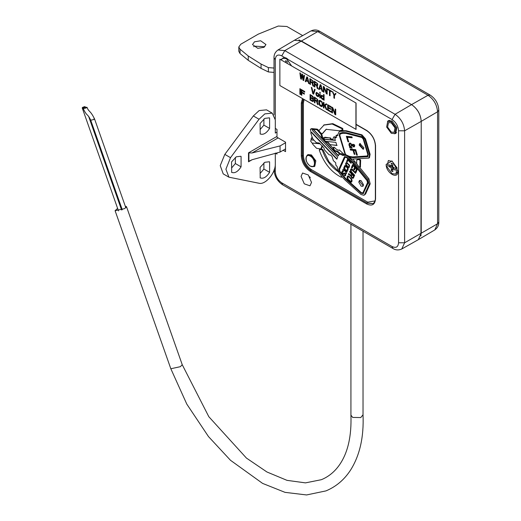<?xml version="1.0" encoding="UTF-8"?>
<svg xmlns="http://www.w3.org/2000/svg" width="521" height="521" viewBox="0 0 521 521"><rect width="100%" height="100%" fill="white"/><g stroke="black" fill="none" stroke-linecap="round" stroke-linejoin="round"><path stroke-width="0.78" d="M122.259 209.748L90.726 120.214L93.897 119.524L94.529 118.879L125.841 207.781M84.819 107.521L87.027 107.333C88.896 112.308 89.996 109.768 94.522 118.866M86.558 107.202C87.235 107.626 86.252 108.075 83.607 108.537L83.139 108.407C87.248 117.134 87.326 112.94 90.726 120.214M93.897 119.524L94.047 118.71M117.609 208.387L115.089 210.692L170.829 368.751L186.805 404.12L208.472 436.559L230.477 460.277L262.584 483.39L285.013 492.352L306.563 494.95L325.944 490.899C336.058 486.692 344.257 479.769 350.535 470.124C359.803 455.439 363.964 436.995 363.026 414.788L360.76 417.555L352.697 417.432L350.926 415.133L350.926 224.232M115.089 210.692L124.604 208.628L126.499 206.668L125.287 206.205M121.263 206.922L120.592 207.137M84.741 107.3C85.535 106.46 84.858 106.473 82.709 107.326C81.914 108.166 82.598 108.16 84.741 107.3L85.249 106.779L85.451 107.359M82.709 107.326L82.207 107.854L118.495 210.901M263.991 47.3L265.957 44.559L260.669 40.768L254.482 41.817L252.509 44.559L257.797 48.349L263.991 47.3M253.662 46.734L254.482 46.161L264.805 46.734M274.013 68.056L268.38 67.593L261.054 64.044L248.243 55.975L240.031 49.202L238.813 46.975L240.78 44.233L258.286 34.132L278.266 26.05L286.876 26.486L302.675 35.604M240.031 49.202L240.031 53.552L238.813 51.325L238.813 46.975M240.031 53.552L248.243 60.325L248.243 55.975M261.054 64.044L261.054 68.394L248.243 60.325M261.054 68.394L268.38 71.944L268.38 67.593M274.013 72.399L268.38 71.944M269.364 117.844L264.844 118.371L260.09 123.47L260.207 133.982M269.364 161.764L264.844 162.285L260.09 167.384L260.207 177.895M240.839 156.274L236.319 156.795L231.565 161.894L231.682 172.405M276.99 132.106L275.303 133.083L275.303 119.908L272.236 113.135L264.844 113.871L259.041 119.244L253.336 115.955L224.811 154.379L220.233 165.613L223.216 173.884L228.921 177.179L259.041 183.255C265.502 185.04 275.687 172.868 275.303 163.822L275.303 153.376M272.236 113.135L266.531 109.84L259.139 110.576L253.336 115.955M263.893 118.996L263.893 125.125L260.09 129.599M263.893 162.917L263.893 169.045L260.09 173.513M235.368 157.427L235.368 163.555L231.565 168.023M269.598 117.98L269.598 128.42L263.893 125.125M260.09 133.91C263.261 135.141 266.426 133.311 269.598 128.42M260.09 177.824C263.261 179.061 266.426 177.231 269.598 172.334L263.893 169.045M269.598 161.894L269.598 172.334M241.073 156.404L241.073 166.844L235.368 163.555M231.565 172.334C234.737 173.571 237.902 171.741 241.073 166.844M224.811 154.379L230.516 157.674L225.912 169.188L228.927 177.179M230.516 157.674L259.041 119.244M252.171 159.7L248.504 161.816L248.504 152.855L252.047 152.972L278.142 137.902M248.504 161.816L248.901 161.269L248.901 153.083M285.547 148.908L280.057 152.073L252.047 159.732L248.901 161.269M285.547 142.761L280.057 145.926L252.047 152.972M280.057 152.073L280.057 145.926M391.297 133.298L394.859 133.656L395.953 127.945L391.297 121.66L387.735 121.308L386.641 127.02L391.297 133.298M391.297 132.093L387.611 127.117L388.477 122.591L391.297 122.871L394.99 127.847L394.123 132.373L391.297 132.093M279.868 85.542L356.064 129.384L356.064 103.034L279.868 59.192L279.868 85.542M279.868 59.192L356.064 103.034M335.719 114.867L334.853 114.366L332.457 108.192L332.457 112.979L331.877 112.647L331.877 107.157L332.743 107.658L335.146 113.715L335.146 109.045L335.719 109.377L335.719 114.867M330.724 109.41L328.23 107.971L328.23 109.84L331.109 111.501L331.109 112.204L327.65 110.205L327.65 104.714L331.109 106.714L331.109 107.417L328.23 105.75L328.23 107.267L330.724 108.713L330.724 109.41M326.113 109.319L324.674 105.802L324.003 106.232L324.003 108.101L323.424 107.769L323.424 102.279L324.003 102.611L324.003 105.294L326.113 103.829L326.882 104.272L325.156 105.496L326.882 109.762L326.113 109.319L326.98 109.71M319.099 100.599L320.35 100.501L321.985 101.797L322.655 103.705L322.558 105.984L321.6 106.597L319.484 105.144L318.813 103.236L318.911 100.957M318.044 104.662L317.374 104.272L316.605 101.374L314.971 100.436L314.971 102.884L314.391 102.552L314.391 97.062L317.563 99.361L317.947 100.866L317.178 101.478L318.044 104.662M313.622 98.371L313.049 98.97L313.622 100.24L313.238 101.419L310.073 100.058L310.073 94.568L312.854 96.294L313.622 98.371M304.303 93.461L304.303 94.158L301.809 92.718L301.809 95.284L301.229 94.952L301.229 89.462L304.687 91.462L304.687 92.165L301.809 90.498L301.809 92.015L304.303 93.461M299.888 94.177L299.888 88.687L300.461 89.019L300.461 94.509L299.888 94.177L300.558 94.457M323.593 96.926L323.593 94.47L324.075 94.75L324.075 100.234L323.593 99.257L323.111 99.563L321.77 98.788L321.001 96.124L321.483 95.35L322.154 95.389L323.691 96.867L323.691 94.418M319.751 92.836L319.751 92.25L320.233 92.53L320.233 93.116L319.751 92.836L320.324 93.057M319.751 97.74L319.751 94.001L320.233 94.281L320.233 98.02L319.751 97.74L320.324 97.961M318.403 96.73L316.293 95.278L315.908 93.422L316.481 92.354L318.598 93.806L318.982 95.662L318.403 96.73M313.219 93.266L314.56 89.254L315.14 89.586L313.603 94.19L312.834 93.747L311.298 87.372L311.871 87.704L313.219 93.266L314.658 89.202M332.932 91.956L334.182 94.9L335.433 93.402L336.012 93.734L334.469 95.532L334.469 98.339L333.896 98L333.896 95.2L332.359 91.624L332.932 91.956M329.474 90.543L327.937 89.658L327.937 89.071L331.59 91.182L331.59 91.768L330.053 90.882L330.053 95.786L329.474 95.454L329.474 90.543L329.474 95.454M327.168 94.119L326.309 93.624L323.906 87.443L323.906 92.237L323.326 91.904L323.326 86.414L324.192 86.909L326.595 92.972L326.595 88.296L327.168 88.629L327.168 94.119M319.295 89.573L318.715 89.241L320.252 84.636L321.021 85.079L322.558 91.455L321.985 91.123L321.6 89.501L319.679 88.394L319.295 89.573M317.947 88.798L317.276 88.407L316.507 85.509L314.873 84.565L314.873 87.02L314.3 86.688L314.3 81.198L317.465 83.497L317.849 85.001L317.081 85.607L317.947 88.798M313.531 86.245L312.854 85.854L312.086 82.956L310.457 82.018L310.457 84.467L309.878 84.135L309.878 78.645L313.049 80.944L313.434 82.448L312.665 83.06L313.531 86.245M305.84 81.81L305.267 81.471L306.804 76.874L307.572 77.316L309.109 83.692L308.536 83.36L308.152 81.738L306.224 80.625L305.84 81.81M303.73 80.586L302.962 80.143L302.193 75.258L301.425 79.257L300.656 78.814L299.888 72.881L300.461 73.214L301.04 77.746L301.809 73.989L302.577 74.431L303.346 79.081L303.919 75.206L304.498 75.538L303.73 80.586M355.928 129.455L355.928 103.106M332.457 108.192L334.853 114.366M334.951 114.314L335.817 114.809M335.237 108.987L335.146 113.715M331.975 107.105L331.877 112.647M331.975 112.595L332.548 112.927M330.822 109.358L328.23 107.971M331.206 107.359L328.23 105.75M327.748 104.662L327.65 110.205M327.748 110.152L331.206 112.152M326.211 109.267L324.674 105.802M326.211 103.777L324.003 105.294M323.521 102.22L323.424 107.769M323.521 107.71L324.095 108.042M319.581 100.299L319.197 100.546M319.002 100.898L318.813 101.484M318.911 101.426L318.813 103.236M318.911 103.178L318.911 103.874M319.002 103.822L319.099 104.454M319.197 104.395L319.484 105.144M319.581 105.086L319.868 105.6M319.966 105.542L320.35 105.991M320.448 105.939L321.118 106.434M321.216 106.382L321.6 106.597M321.691 106.538L322.076 106.531M316.605 101.374L317.374 104.272M317.465 104.22L318.142 104.604M317.66 101.406L317.178 101.478M314.489 97.01L314.391 102.552M314.489 102.5L315.062 102.832M316.696 101.321L314.971 100.436M310.164 94.509L310.073 100.058M310.164 99.999L312.379 101.387M312.47 101.334L312.854 101.549M312.952 101.491L313.336 101.367M301.809 92.718L304.401 94.106M304.785 92.106L301.809 90.498M301.327 89.41L301.229 94.952M301.327 94.9L301.906 95.232M299.979 88.635L299.979 94.125M321.574 95.297L321.19 95.538M321.19 95.662L321.001 96.124M321.092 96.072L321.001 97.062M321.092 97.004L321.099 97.583M321.19 97.531L321.19 97.87M321.288 97.818L321.483 98.391M321.574 98.332L321.77 98.788M321.861 98.736L322.154 99.127M322.245 99.075L322.727 99.459M323.593 99.96L323.593 99.257M323.691 99.902L324.166 100.182M319.848 92.197L319.848 92.784M319.848 93.949L319.848 97.688M317.83 96.632L318.214 96.737M316.195 92.66L316.006 93.012M316.097 92.953L315.908 93.422M316.006 93.363L315.908 93.884M316.006 93.832L316.097 94.815M316.195 94.763L316.293 95.278M316.39 95.219L316.481 95.623M316.775 95.792L317.061 96.19M317.159 96.131L317.927 96.574M311.389 87.313L312.834 93.747M312.926 93.695L313.694 94.138M335.531 93.344L334.182 94.9M332.457 91.572L333.896 95.2M333.994 95.148L333.896 98M333.994 97.948L334.567 98.28M328.035 89.019L327.937 89.658M328.035 89.605L329.572 90.491M329.572 95.395L330.151 95.727M331.688 91.709L330.053 90.882M323.906 87.443L326.309 93.624M326.4 93.565L327.266 94.067M326.687 88.244L326.595 92.972M323.424 86.356L323.326 91.904M323.424 91.846L323.997 92.178M320.35 84.584L318.715 89.241M318.813 89.182L319.386 89.514M321.6 89.501L319.679 88.394M321.691 89.449L321.985 91.123M322.076 91.071L322.655 91.403M316.507 85.509L317.276 88.407M317.374 88.355L318.044 88.739M317.563 85.542L317.081 85.607M314.391 81.146L314.3 86.688M314.391 86.636L314.971 86.968M316.605 85.457L314.873 84.565M312.086 82.956L312.854 85.854M312.952 85.802L313.622 86.186M313.141 82.989L312.665 83.06M309.975 78.593L309.878 84.135M309.975 84.083L310.549 84.415M312.183 82.904L310.457 82.018M306.902 76.815L305.267 81.471M305.365 81.419L305.938 81.751M308.152 81.738L306.224 80.625M308.243 81.68L308.536 83.36M308.627 83.308L309.207 83.64M302.193 75.258L302.962 80.143M303.059 80.091L303.828 80.534M304.017 75.154L303.346 79.081M301.906 73.93L301.04 77.746M299.979 72.823L300.656 78.814M300.747 78.756L301.522 79.199M320.448 101.146L319.679 101.165L321.216 101.595L322.076 102.793L322.076 105.476M317.374 100.657L317.178 99.264L314.971 97.981L314.971 99.732L317.081 100.833M313.141 99.967L312.47 98.99L310.646 97.935L312.854 99.218L313.049 100.612M312.952 98.215L312.763 96.939L310.744 95.545L312.854 96.886L313.049 98.163M323.691 97.453L322.727 96.307L321.77 95.988L323.209 96.593L323.691 97.453L323.404 98.912L323.691 98.619M318.214 96.033L318.214 93.936L316.866 92.92L318.311 93.878L318.311 95.981M320.636 85.327L321.6 88.922L320.636 85.327L319.77 87.977L321.503 88.98M317.276 84.793L317.081 83.399L314.873 82.116L314.873 83.868L316.989 84.969M312.854 82.24L312.665 80.846L310.457 79.563L310.457 81.315L312.567 82.422M307.188 77.564L308.145 81.159L307.188 77.564L306.322 80.214L308.054 81.211M319.679 101.165L319.679 104.552L321.789 105.77M321.985 105.535L322.173 105.066M322.082 105.118L322.173 103.314M322.082 103.366L322.076 102.793M321.985 102.845L321.887 102.331M321.789 102.383L321.6 101.934M321.503 101.986L321.216 101.595M321.118 101.647L320.35 101.204M317.276 100.716L317.465 100.364M317.374 100.416L317.465 100.012M317.374 100.065L317.374 99.609M317.276 99.661L317.178 99.264M317.081 99.316L316.892 98.977M316.794 99.036L314.971 97.981M310.646 97.935L310.646 99.687L312.763 100.794M312.952 100.67L313.141 100.319M313.049 100.377L313.049 100.025M310.646 95.604L310.646 97.238L312.763 98.339M321.77 95.988L321.672 97.915L323.404 98.912M323.593 98.677L323.593 97.505M316.866 92.92L316.481 94.685L318.018 96.157M317.178 84.845L317.374 84.5M317.276 84.552L317.374 84.148M317.276 84.2L317.276 83.744M317.178 83.796L317.081 83.399M316.989 83.451L316.794 83.113M316.696 83.171L314.873 82.116M312.763 82.298L312.952 81.947M312.854 81.999L312.952 81.595M312.854 81.654L312.854 81.191M312.763 81.243L312.665 80.846M312.567 80.898L312.372 80.56M312.281 80.618L310.457 79.563M359.151 145.046L359.848 143.509L363.905 147.795L363.209 149.332L359.151 145.046M363.489 149.097L359.777 144.688L360.187 143.379M358.767 182.057L359.464 180.513L361.144 180.683L363.521 184.799L362.824 186.336L361.144 186.173L358.767 182.057M363.254 185.912L359.777 181.471L360.044 180.357M329.663 137.948L324.961 137.225L324.264 137.642L329.663 137.948L331.291 139.511L332.645 139.648L333.635 137.16L334.743 137.043L335.583 137.798L334.769 138.527L335.335 140.416L323.58 139.25L325.566 141.347L335.915 142.376L336.84 145.483L329.813 144.577L333.01 148.277L333.349 147.423L334.703 147.554L335.986 148.973L338.201 150.25L339.549 150.126L344.342 154.737L343.202 155.492L340.076 154.125L338.878 154.516L338.272 155.87L313.434 129.651L311.115 129.019L310.425 129.416L311.115 132.868M310.034 165.86L310.288 166.017C315.648 169.423 315.908 159.446 310.549 156.293L310.288 156.137C304.935 152.731 304.674 162.708 310.034 165.86M356.709 160.221L357.634 159.406L357.341 159.856L357.634 159.406L359.809 159.263L360.649 160.247L360.421 166.987L359.796 167.352L360.024 160.611L359.184 159.621L357.002 159.765L356.709 160.221L356.67 163.607L359.106 167.059L360.584 166.707M312.444 143.542L310.679 141.217L311.369 138.56M311.148 129L310.425 129.416M308.074 154.594L311.434 154.926L315.824 160.852L314.795 166.238L314.13 166.622L314.873 160.403L311.05 155.486L307.403 154.978L308.074 154.594M310.288 177.811L309.676 176.756M311.525 182.428L309.975 185.828L304.284 183.822L301.066 176.391L302.577 173.018L308.282 174.971L311.525 182.428M397.953 171.175C398.318 180.168 385.8 172.939 386.165 164.369L392.059 160.969L397.953 171.175M387.487 121.478L388.34 120.651L392.059 121.002L396.898 127.541L395.732 133.461L394.592 133.786M356.064 124.298L366.602 130.38C372.046 134.138 375.035 139.309 375.563 145.906L375.563 198.735C375.035 204.714 372.046 206.44 366.602 203.913L310.275 171.389C304.831 167.632 301.841 162.461 301.307 155.864L301.307 103.034L302.48 98.599M275.277 164.701L275.277 171.604C275.661 176.378 277.823 180.123 281.77 182.845L392.059 246.524C396.006 248.354 398.168 247.104 398.552 242.773L398.552 130.791C398.168 126.017 396.006 122.266 392.059 119.543L288.426 59.713L286.7 58.319L286.667 58.886L291.473 65.744M280.812 59.589L284.401 57.388L281.77 55.871C277.823 54.034 275.661 55.285 275.277 59.615L275.277 119.055M275.277 128.42L276.99 129.403L276.99 137.238L285.547 142.181L285.547 151.618L283.196 150.263M276.99 152.913L276.99 154.073L275.277 153.083M284.401 57.388L286.426 58.15M420.988 235.707L421.228 121.373C420.655 114.255 417.432 108.668 411.551 104.61C417.386 108.694 420.616 114.281 421.228 121.373C420.616 114.281 417.386 108.694 411.551 104.61L301.262 40.938L294.358 40.293L301.262 40.938L411.551 104.61L299.106 39.974M418.311 239.673L421.228 233.362L418.35 239.653L401.776 248.986L404.609 242.793L398.552 242.773M311.838 128.602L317.289 129.143L319.034 130.778M332.971 148.14L327.481 142.272L326.003 141.966L321.854 137.583L320.923 134.171L321.646 133.754L322.577 137.166L324.251 138.404M330.04 137.726L331.669 139.296L333.023 139.426M333.635 137.16L335.127 136.828L335.986 137.596M336.475 135.799L336.781 135.115L337.953 135.232L337.693 135.525M336.599 135.154L335.973 135.519L336.599 135.154M339.405 131.474L342.46 130.647L346.237 130.758L361.952 134.828L365.521 138.899L370.105 154.333L369.454 157.733L368.829 158.091L369.48 154.698L370.105 154.333M352.906 159.257L356.67 163.672M359.679 167.384L368.901 178.762L370.19 183.841L365.605 193.975L363.945 195.31L365.605 193.975M322.532 145.926L321.555 148.361L320.929 148.726L321.9 146.284L322.421 146.336M323 149.84L322.375 150.204L321.32 149.631L322.076 149.11L323 149.84L329.038 161.849L337.999 170.784M319.953 149.879L320.252 149.175L321.919 149.338M320.07 149.208L319.438 149.573L320.07 149.208M326.42 129.136L322.545 133.571M323.99 124.949L332.789 123.64L342.714 128.446L342.922 129.781L339.405 130.797L326.1 129.312L322.225 133.754L321.379 133.558L319.38 131.442L319.067 130.406L324.309 124.753M323.684 125.118L332.164 124.005L342.082 128.804L342.29 130.139L342.922 129.781M320.923 134.171L317.002 129.807L313.277 129.234L338.552 155.701M312.782 129.182L312.496 130.563L337.686 157.153L336.761 159.198L311.578 132.608L310.952 132.386L310.829 133.037L312.704 138.846L316.306 142.65L319.288 143.028L323.854 147.853L324.622 150.068L329.109 154.802L330.731 155.115L332.092 156.547L333.375 160.67L335.674 162.734L335.863 165.164L337.035 166.401L338.897 172.484L341.177 175.681L344.85 179.843L361.007 194.489L363.945 195.303M312.808 138.189L311.33 138.247L311.122 138.703L311.871 139.993L313.994 140.201M312.033 137.088L311.617 138.013M320.031 143.816L312.795 143.099L312.795 144.317L316.579 148.316L320.617 148.921M370.19 183.841L369.187 184.421L364.596 194.561M369.187 184.421L367.898 179.341L353.72 161.862L346.576 155.505L343.593 155.265M348.393 155.994L351.812 159.159L368.829 158.091M365.521 138.899L364.889 139.263L369.48 154.698M364.889 139.263L361.327 135.193L345.605 131.116L339.438 131.455M339.816 131.299L339.191 131.663L337.328 135.597L336.156 135.48L336.201 137.355M335.335 137.941L335.967 137.687L334.892 137.883L335.583 137.798L335.016 138.384M331.291 139.511L331.669 139.296M324.264 137.642L323.873 138.625L323.32 138.573L323.58 139.25M323.697 138.352L323.32 138.573M321.854 137.583L322.577 137.166M338.539 171.937L338.175 171.663L338.8 171.305M322.375 150.204C325.618 159.647 330.887 166.798 338.175 171.663M342.219 176.886L341.248 177.244C331.258 172.164 323.945 163.171 319.321 150.243L319.627 149.534L321.32 149.631M341.248 177.244L341.535 176.17M339.685 173.591L341.502 176.189M338.487 171.963L339.659 173.61M420.942 235.909L421.228 121.373L421.228 233.362L421.228 121.373L404.609 130.804L398.552 130.791M312.294 137.967L311.33 138.247M311.122 132.354L311.858 132.438L337.048 159.029M319.861 143.633L312.75 143.099M362.675 193.102L362.935 192.803L361.502 192.777L345.345 178.13L339.939 171.396L339.529 169.501L344.974 157.459L346.283 157.381L352.834 163.151L367.005 180.637L367.52 182.669L362.935 192.803L363.489 193.389L361.333 193.35L345.182 178.703L339.594 171.754L338.976 168.915L344.42 156.873L346.38 156.756L353.127 162.721L367.305 180.207L368.073 183.249L363.098 193.838M345.234 157.16L344.974 157.459L344.42 156.873L344.811 156.43M340.044 154.203L338.878 154.516M346.96 155.284L349.337 156.352L352.613 156.919L367.292 155.968L367.819 154.535L363.228 139.1L361.802 137.472L346.087 133.396L342.877 133.304L340.233 133.956L339.822 135.375L345.267 153.702L345.755 154.639L346.96 155.284L346.576 155.505M344.16 154.867L345.104 154.542L339.269 135.317L339.887 133.194L342.525 132.542L345.924 132.634L361.646 136.71L363.782 139.153L368.373 154.587L367.585 156.743L352.899 157.694L349.181 156.997M339.659 133.285L340.083 134.014M367.982 156.626L367.585 156.743L367.559 155.89M338.201 150.25L339.236 150.022M335.576 140.273L323.828 139.114M344.205 154.906L341.086 153.545L340.076 154.125M343.463 154.763L342.453 155.343M345.104 154.542L345.755 154.639M339.164 154.353L339.445 154.17L339.158 154.34L339.445 154.17L338.109 152.503L336.117 151.351L334.684 151.279L333.329 149.846L332.958 148.485L333.681 148.068L333.974 147.059M340.76 153.786L339.249 154.027M338.806 150.263L339.438 149.898M333.01 148.277L333.635 147.912M330.249 144.831L327.826 142.077L325.814 141.211M330.496 144.688L337.087 145.339M344.922 175.844L344.27 175.525L345.156 174.822L344.739 173.74L344.244 173.584L343.437 174.372L342.271 173.695L341.789 172.269L342.29 171.155L343.463 171.565L342.531 171.865L342.518 173.402L343.267 173.74L343.814 173.037L344.498 173.031L345.612 174.568L345.475 175.616L344.922 175.844L345.729 175.57M342.909 169.527L345.084 170.458L343.691 167.795L347.286 171.598L347.123 171.969L345.358 170.106L346.504 173.324L346.283 173.819L345.332 171.175L342.681 170.022L342.909 169.527M344.733 167.261L345.006 167.912L344.837 168.283L344.485 167.814L344.309 166.446L345.045 165.58L347.383 167.41L348.184 168.895L347.696 170.478L346.602 170.139L347.702 169.208L347.214 167.782L345.449 166.186L344.733 167.261M349.344 165.359L349.291 167.221L348.028 167.261L345.866 164.792L345.918 162.93L347.175 162.891L349.344 165.359M347.038 161.894L346.576 161.412L347.585 159.185L351.187 162.988L351.017 163.36L347.878 160.045L347.038 161.894M351.766 179.478L352.066 180.722L351.701 181.842L351.089 182.239L350.099 181.888L347.351 178.755L347.051 177.511L347.416 176.391L348.021 175.994L349.018 176.339L351.766 179.478M348.328 174.301L348.582 173.754L350.907 175.284L351.506 173.949L349.467 171.793L349.682 171.318L354.247 176.144L353.401 178.032L352.691 178.325L351.48 177.511L350.887 175.955L348.328 174.301L348.796 174.034L351.349 175.688L350.887 175.955M351.655 172.034L354.671 175.212L354.456 175.688L350.991 171.91L350.457 169.605L351.206 168.895L352.203 169.247L355.739 172.861L355.524 173.33L351.721 169.664L350.991 170.641L351.655 172.034M353.72 169.377L354.645 167.332L353.088 165.691L352.02 168.049L351.441 167.43L352.717 164.603L357.289 169.429L356.012 172.256L355.426 171.637L356.494 169.286L355.224 167.951L354.306 169.989L353.72 169.377L354.189 169.104L354.768 169.722M333.681 148.068L334.052 149.429L335.407 150.862L336.84 150.934L338.832 152.086L339.972 153.61M339.751 153.369L339.028 153.786M333.153 149.214L333.876 148.798M350.412 143.379L352.001 144.871L352.834 144.206L354.033 144.773L354.573 146.603L353.648 146.961L352.111 145.619L350.607 147.104L351.994 147.534L352.176 148.146L350.346 147.371L349.819 147.912L348.992 143.978L349.474 143.282L350.412 143.379M353.043 150.309L350.457 150.048L350.184 149.136L355.719 149.683L357.354 155.18L356.644 155.115L355.283 150.53L353.752 150.38L354.931 154.346L354.228 154.281L353.043 150.309L353.674 149.944L353.792 150.354M348.002 141.803L346.367 136.307L351.903 136.854L352.176 137.772L347.351 137.29L348.712 141.875L348.002 141.803L348.627 141.438M344.27 175.525L344.739 175.258L344.531 175.707M344.993 175.44L345.384 175.577M343.626 173.2L343.456 173.571M343.267 173.74L343.925 173.304M343.033 171.761L343.502 171.487L342.72 171.702M342.076 171.383L342.759 170.888M341.848 171.878L342.538 171.116M341.789 172.269L342.317 171.604M341.828 172.672L342.251 171.995M342.023 173.246L342.492 172.979L342.297 172.405M342.271 173.695L342.74 173.421L343.124 173.825L342.655 174.099M343.124 173.825L343.482 174.027L343.02 174.294M343.482 174.027L343.906 174.105L343.437 174.372M345.208 173.473L344.739 173.74M345.358 173.636L344.895 173.903M345.56 173.936L345.097 174.209M345.163 174.555L345.631 174.288M345.156 174.822L344.993 175.193M344.83 175.297L345.456 174.919M344.746 169.462L345.215 169.188L345.553 170.191L345.084 170.458M342.681 170.022L343.372 169.26M343.15 169.748L345.794 170.901L345.332 171.175M345.827 169.839L345.358 170.106M343.521 168.166L343.99 167.899M346.198 166.036L345.736 166.303M346.537 166.297L346.068 166.57M347.683 167.508L347.214 167.782M347.963 167.899L347.494 168.166M347.67 168.53L348.132 168.263M347.735 168.876L348.204 168.609L347.702 169.208M347.448 169.761L348.171 168.934M347.26 169.931L347.917 169.494M346.602 170.139L347.064 169.872L347.474 170.217L347.012 170.484M347.474 170.217L347.898 170.289L347.429 170.562M344.563 165.893L345.247 165.398M344.309 166.446L345.032 165.626M344.251 166.837L344.778 166.179M344.29 167.248L344.713 166.57M344.485 167.814L344.948 167.547L344.759 166.98M345.918 162.93L346.602 162.428M345.69 163.425L346.38 162.656M345.631 163.809L346.159 163.151M345.67 164.219L346.094 163.542M345.866 164.792L346.335 164.519L346.139 163.952M346.113 165.235L346.582 164.968M346.934 165.437L346.472 165.704M348.028 167.261L348.497 166.987L347.618 166.915M348.497 166.987L348.862 167.189L348.393 167.456M348.862 167.189L349.278 167.267L348.81 167.534M346.576 161.412L348.054 158.918M347.045 161.145L347.507 161.627M348.341 159.771L347.878 160.045M347.416 176.391L348.152 175.831M347.129 177.016L347.878 176.118M347.051 177.511L347.598 176.749M347.103 178.032L347.514 177.244M347.351 178.755L347.813 178.488L347.566 177.759M347.663 179.322L348.132 179.055M348.582 179.647L348.119 179.914M350.027 181.171L349.578 181.451M350.04 181.184L350.561 181.621L350.099 181.888M350.561 181.621L351.024 181.875L350.555 182.142M351.024 181.875L351.551 181.972L351.089 182.239M351.551 181.972L351.89 181.862M351.506 173.949L350.907 175.284M349.044 173.486L348.796 174.034M350.939 176.476L351.349 175.688M351.219 177.12L351.688 176.853M351.864 177.921L352.333 177.648L351.942 177.238L351.48 177.511M352.333 177.648L352.658 177.882L352.196 178.149M352.658 177.882L353.153 178.058L352.691 178.325M353.153 178.058L353.59 178.052M349.467 171.793L349.93 171.52M352.189 169.397L352.548 169.546L352.085 169.82M352.548 169.546L352.978 169.879L352.509 170.152M350.6 169.292L351.336 168.732M350.457 169.605L351.063 169.025M350.373 170.1L350.92 169.338M350.425 170.621L350.841 169.833M350.672 171.344L351.141 171.077L350.893 170.347M350.991 171.91L351.46 171.643M351.909 172.236L351.441 172.503M354.189 169.104L355.107 167.065L354.645 167.332M353.088 165.691L353.557 165.424M355.693 167.684L355.224 167.951M355.426 171.637L356.494 169.286M355.895 171.37L356.475 171.989M351.441 167.43L353.186 164.336M351.903 167.163L352.489 167.775M336.117 151.351L336.84 150.934M334.684 151.279L335.407 150.862M333.329 149.846L334.052 149.429M326.348 141.771L326.003 141.966M352.001 144.871L352.457 144.467M350.099 142.923L349.207 143.555M349.838 143.19L348.992 143.978M349.617 143.614L348.94 144.564M349.63 144.799L348.998 145.164M349.767 145.261L349.135 145.619M350.066 145.88L349.435 146.245M350.425 146.427L349.852 146.876M350.483 146.518L349.591 147.15M350.216 146.785L350.444 147.554M350.972 147.007L350.346 147.371M351.467 148.075L352.092 147.717L351.415 147.352L350.789 147.71M352.737 145.255L352.111 145.619M353.648 146.961L354.28 146.596L353.713 146.245L353.088 146.603M354.28 146.596L354.006 146.994M350.809 148.772L351.082 149.69L350.457 150.048M351.082 149.69L353.674 149.944M354.853 153.916L354.228 154.281M355.283 150.53L355.908 150.165L354.378 150.015L353.752 150.38M357.276 154.75L356.644 155.115M347.123 136.378L347.39 137.264M352.046 137.329L347.976 136.932L347.351 137.29M349.487 165.3L349.024 165.567L349.09 165.912L349.558 165.645L349.298 166.466L348.119 166.805L346.185 164.584L346.374 163.412L347.266 162.956L346.563 163.249M351.603 179.009L351.134 179.276L351.356 179.738L351.825 179.471L351.864 180.331L350.874 181.438L348.328 179.445L347.715 177.635L348.699 176.521L349.793 176.977L349.324 177.244L348.901 176.912L349.363 176.645M353.342 177.322L354.019 175.838L352.671 177.726L351.408 176.391L352.561 174.294M354.71 145.75L353.824 146.381L354.71 145.75M352.222 144.74L350.119 146.609L352.248 144.766M349.09 165.912L349.057 166.245L349.519 165.971M349.311 164.929L349.024 165.567M348.849 165.203L348.569 164.818L349.037 164.545M348.569 164.818L347.422 163.601L347.885 163.334M347.422 163.601L347.084 163.34L347.553 163.073M349.298 166.466L348.647 166.902M349.057 166.245L348.829 166.733M351.909 179.914L351.447 180.181L351.401 180.598L351.864 180.331M351.356 179.738L351.447 180.181M351.134 179.276L350.783 178.788L351.252 178.521M350.783 178.788L349.324 177.244M348.901 176.912L348.536 176.762L349.005 176.495M351.584 180.956L350.874 181.438M351.401 180.598L351.115 181.223M353.551 176.105L352.092 174.561M354.742 145.457L354.019 145.515L354.651 145.151M354.019 145.515L353.811 145.196L354.443 144.831M353.811 145.196L354.28 144.669M353.648 145.033L353.368 144.858L353.993 144.493M353.368 144.858L353.759 144.467M353.134 144.831L352.489 145.359L353.824 146.381M351.271 143.776L350.64 144.141L350.197 143.796L350.822 143.438M350.197 143.796L350.47 143.405M349.845 143.763L349.428 145.059L350.119 146.609M351.623 145.125L350.64 144.141M281.77 55.871L284.785 50.615L395.074 114.294L411.551 104.61L298.956 39.928M392.059 161.165L388.23 160.787L387.051 166.928L392.059 173.682L395.895 174.06L397.067 167.918L392.059 161.165M395.895 174.06L397.953 171.35M392.821 168.739L395.387 170.224L395.387 168.465L392.821 166.98L392.821 164.017L391.297 163.138L391.297 166.108L388.731 164.623L388.731 166.381L391.297 167.86L391.297 170.829L392.821 171.702L392.821 168.739L394.345 167.86M395.387 170.224L395.387 168.465M391.297 170.829L393.342 167.287M392.821 166.98L391.297 167.86M392.821 166.381L388.731 166.381M391.297 166.108L392.821 165.229M392.821 164.017L391.297 163.138M291.506 65.763L286.413 58.691L282.584 58.313L281.314 59.876M287.175 63.256L287.175 61.543L285.651 60.67L285.651 62.383M286.739 63.008L287.175 62.754M287.175 61.543L285.651 60.67M170.829 368.751L180.344 366.686L182.246 364.726L208.823 416.709L246.433 458.076L266.934 471.987L287.019 480.355L305.482 482.876L321.353 479.698C328.549 476.754 334.567 471.85 339.412 464.966C347.833 452.886 351.668 436.272 350.926 415.133M248.504 152.855L276.99 136.411M360.024 160.611L360.649 160.247M310.275 171.389L310.75 170.569L367.077 203.086L366.602 203.913M375.563 198.188L375.563 198.735M303.235 99.036L302.258 103.034L302.258 155.864C302.799 162.09 305.632 166.987 310.75 170.569L367.077 203.086L373.082 203.685C374.586 202.382 375.348 200.644 375.367 198.462L375.367 145.633C374.84 139.296 371.968 134.314 366.738 130.686L356.064 124.526M375.563 145.352L375.563 145.906L375.563 145.352M367.077 130.654L366.602 130.38L367.077 130.654M303.326 99.088L302.454 102.924L301.307 103.034M373.173 203.626L367.266 202.975L367.741 202.155L311.415 169.631L310.939 170.458C305.82 166.876 302.988 161.979 302.454 155.753L303.404 155.753L303.404 102.924L302.454 102.924L302.454 155.753L301.307 155.864M418.435 239.601L434.807 229.917L437.562 223.77L404.609 242.793L404.609 130.804C404.003 123.816 400.825 118.313 395.074 114.294L392.059 119.543M274.013 169.846C274.443 176.254 277.322 181.243 282.656 184.818L392.951 248.491L392.059 246.524M282.656 184.818L281.77 182.845M274.066 170.23L275.277 171.604M274.013 114.848L274.013 57.864L275.277 59.615M274.013 57.864C273.883 54.627 275.212 51.996 277.999 49.97L284.785 50.615L317.732 31.592L311.037 30.902C314.156 29.495 317.094 29.658 319.861 31.39L317.732 31.592L428.028 95.265L430.151 95.069L319.861 31.39M375.048 200.917L367.741 202.155M303.404 102.924L304.108 99.537M311.415 169.631C306.582 166.258 303.912 161.627 303.404 155.753M320.604 133.61L321.327 133.194M317.002 129.807L317.725 129.39M316.566 129.56L317.289 129.143M367.898 179.341L368.901 178.762M353.72 161.862L354.729 161.282M349.78 157.967L350.158 157.746M361.327 135.193L361.952 134.828M345.605 131.116L346.237 130.758M341.828 131.012L342.46 130.647M335.596 137.192L335.218 137.414M334.743 137.043L335.127 136.828M330.119 138.221L330.496 138M342.082 128.804L342.714 128.446M359.184 159.621L359.809 159.263M367.52 182.669L368.073 183.249M367.305 180.207L367.005 180.637M353.127 162.721L352.834 163.151M349.578 159.218L349.48 159.843M346.38 156.756L346.283 157.381M338.976 168.915L339.529 169.501M339.594 171.754L339.939 171.396M341.874 174.952L342.225 174.594M345.182 178.703L345.345 178.13M361.333 193.35L361.502 192.777M341.515 153.643L340.513 154.223M349.441 157.095L349.337 156.352M352.899 157.694L352.613 156.919M368.373 154.587L367.819 154.535M363.782 139.153L363.228 139.1M361.646 136.71L361.802 137.472M345.924 132.634L346.087 133.396M342.525 132.542L342.877 133.304M339.269 135.317L339.822 135.375M344.713 153.649L345.267 153.702M339.503 152.92L338.78 153.337M338.109 152.503L338.832 152.086M327.37 141.823L327.025 142.018M327.826 142.077L327.481 142.272M430.151 95.069C435.484 98.645 438.369 103.633 438.793 110.042L437.562 111.781L437.562 223.77L438.793 222.024C438.916 225.28 437.588 227.911 434.807 229.917M421.228 121.373L437.562 111.781C436.956 104.793 433.778 99.29 428.028 95.265L411.551 104.61M363.026 414.866L363.026 231.213M126.499 206.668L182.246 364.726M88.726 116.645L121.595 210.002M394.859 133.656L396.611 132.647M387.735 121.308L389.487 120.299M307.403 154.978C304.765 158.306 305.684 162.031 310.145 166.153L314.13 166.622M310.698 129.097L311.421 128.68M392.951 248.491C395.686 250.223 398.63 250.386 401.776 248.986M277.999 49.97L294.372 40.286M320.799 148.882L321.424 148.524M336.761 137.023L336.13 137.388M333.766 137.003L334.143 136.782M324.401 137.479L324.778 137.257M356.878 159.804L357.504 159.439M338.748 150.302L339.379 149.944M438.793 110.042L438.793 222.024M294.456 40.234L311.037 30.902M388.796 160.455L388.23 160.787M283.15 57.981L282.584 58.313"/></g></svg>
